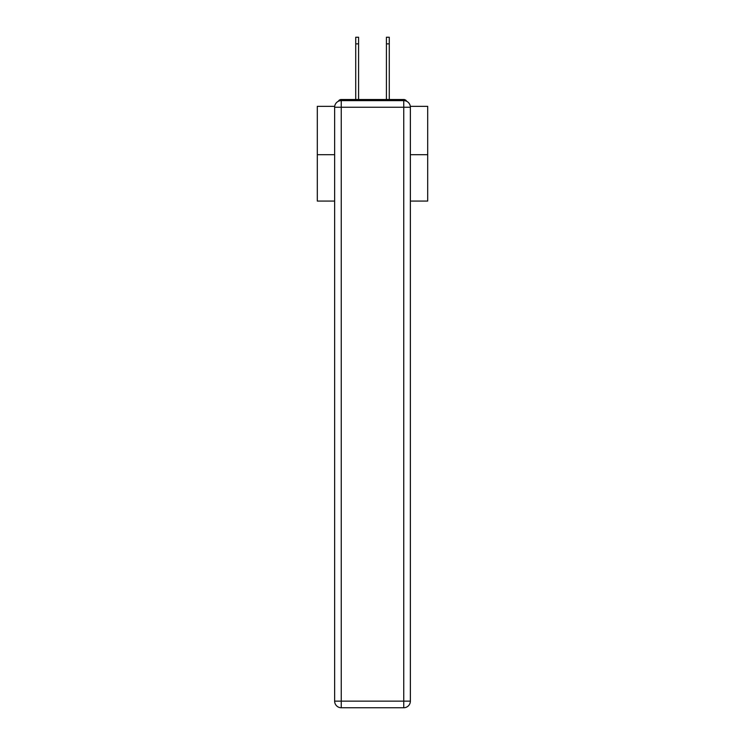 <?xml version="1.0" encoding="UTF-8"?>
<svg xmlns="http://www.w3.org/2000/svg" width="745" height="745" viewBox="0 0 745 745"><rect width="100%" height="100%" fill="white"/><g stroke="black" fill="none" stroke-linecap="round" stroke-linejoin="round"><path stroke-width="1.12" d="M410.309 106.349L427.695 106.349L427.695 201.066L410.365 201.066M334.635 154.699L317.305 154.699L317.305 201.066L334.635 201.066M317.305 154.699L317.305 106.349L334.691 106.349M427.695 154.699L410.365 154.699M406.686 101.301A3.315 3.315 0 0 0 403.743 99.513L341.257 99.513A3.315 3.315 0 0 0 338.314 101.301M403.743 99.513L389.719 99.513M355.281 99.513L341.257 99.513M341.257 100.612L403.743 100.612A6.621 6.621 0 0 1 410.365 107.233L410.365 701.129A6.621 6.621 0 0 1 403.743 707.75L341.257 707.75L341.257 701.129L403.743 701.129L403.743 107.233L341.257 107.233L341.257 701.129L334.635 701.129L334.635 107.233L341.257 107.233L341.257 100.612A6.621 6.621 0 0 0 334.635 107.233A6.621 6.621 0 0 1 341.257 100.612M334.635 701.129A6.621 6.621 0 0 0 341.257 707.75A6.621 6.621 0 0 1 334.635 701.129M355.719 43.871L355.719 37.25L358.587 37.25L358.587 43.871L355.719 43.871L355.719 99.513M358.587 99.513L358.587 43.871M386.413 99.513L386.413 37.25L389.281 37.25L389.281 43.871L386.413 43.871M389.281 99.513L389.281 43.871M403.743 707.75A6.621 6.621 0 0 0 410.365 701.129L403.743 701.129L403.743 707.75M410.365 107.233A6.621 6.621 0 0 0 403.743 100.612L403.743 107.233L410.365 107.233"/></g></svg>
